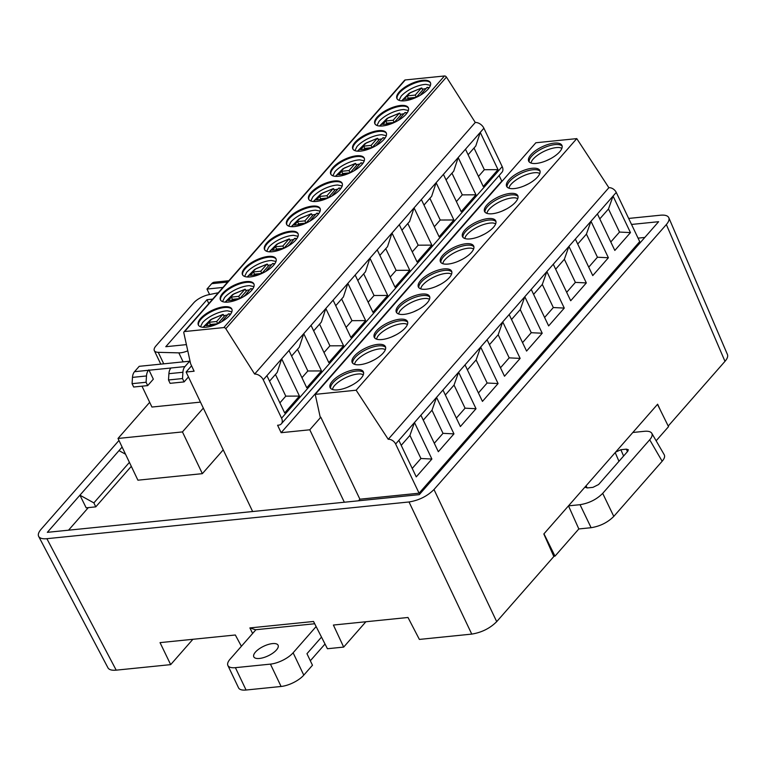 <?xml version="1.0" encoding="UTF-8"?>
<svg xmlns="http://www.w3.org/2000/svg" width="766" height="766" viewBox="0 0 766 766"><rect width="100%" height="100%" fill="white"/><g stroke="black" fill="none" stroke-linecap="round" stroke-linejoin="round"><path stroke-width="1.15" d="M235.401 667.665L270.427 664.122L281.093 686.47L246.068 690.022L235.401 667.665A17.953 7.047 154.5 0 1 227.885 665.491A17.953 7.047 154.5 0 1 230.078 659.181L255.921 629.719M227.885 665.491L238.552 687.849A17.953 7.047 -25.5 0 0 246.068 690.022M310.335 660.761L325.023 644.014M321.5 637.111L306.965 653.695L312.471 665.242L303.786 675.143L293.119 652.795A17.953 7.047 154.5 0 1 270.427 664.122M281.093 686.47A17.953 7.047 -25.5 0 0 303.786 675.143M293.119 652.795L316.128 626.559M259.425 658.463A13.462 5.285 154.5 0 1 253.795 656.835A13.462 5.285 154.5 0 1 263.667 646.265A13.462 5.285 154.5 0 1 278.096 645.24A13.462 5.285 154.5 0 1 272.926 653.063A13.462 5.285 154.5 0 1 259.425 658.463M644.819 237.45L638.068 238.13M88.329 507.619L68.528 530.196M149.696 402.322L118.012 438.458L137.909 480.186L202.358 473.656L223.232 449.853M419.088 493.199L639.715 241.606L616.257 192.419A6.281 4.27 -138.8 0 0 608.865 187.708L388.238 439.301A6.281 4.27 41.2 0 1 395.629 444.021L419.088 493.199L359.896 499.202L320.801 417.231L309.79 429.793L281.141 432.694L501.768 181.092L499.106 175.51M358.498 500.792L359.896 499.202M496.703 621.647C489.981 628.35 481.67 632.496 471.751 634.104L409.025 501.969C418.945 500.37 427.265 496.215 433.987 489.522L496.703 621.647L553.837 556.509L543.831 533.969L632.831 432.484L644.378 431.306C648.256 430.961 650.727 431.612 651.789 433.288C652.67 434.954 651.981 437.127 649.702 439.78L602.698 493.371L613.786 516.399C607.677 522.479 600.123 526.252 591.113 527.707L580.034 504.689L568.487 505.857L578.828 528.952L591.113 527.707M365.889 621.753L343.675 647.088L333.401 625.046L408 617.482L419.375 639.418L471.751 634.104M252.617 633.482L249.879 627.928L255.576 629.748L314.692 623.754M118.969 440.479L41.019 529.363C38.568 532.226 37.783 534.572 38.664 536.411C39.784 538.326 42.523 539.082 46.87 538.69L116.202 670.154L170.674 664.629L160.037 642.626L235.334 634.995L241.395 646.284M632.831 432.484L657.63 404.209L660.282 409.982M122.12 447.076L79.923 495.19L86.175 507.839L95.769 506.862L93.873 502.889L129.416 462.367M93.873 502.889L79.923 495.19L47.339 532.341L419.289 494.635L658.626 221.7L631.538 224.448M433.987 489.522L666.353 224.543C668.699 221.805 669.522 219.536 668.814 217.716C667.799 215.648 665.032 214.806 660.503 215.208L628.666 218.434M409.025 501.969L46.87 538.69M668.22 426.059L724.981 361.341L666.353 224.543M727.441 354.514C728.15 356.334 727.327 358.612 724.981 361.341M170.674 664.629L192.888 639.294M116.202 670.154C111.846 670.547 109.107 669.781 107.987 667.875M131.312 466.341L95.769 506.862M125.519 454.209L119.008 450.619M343.675 647.088L327.427 648.735L313.533 621.475L249.879 627.928M580.034 504.689C589.044 503.233 596.599 499.461 602.698 493.371M615.605 452.122L620.862 449.719L626.435 449.154L628.34 449.747L627.766 451.27L598.6 484.524L592.941 487.358L587.359 487.923L585.492 487.396L585.712 486.209M664.237 454.745C665.118 456.421 664.428 458.585 662.15 461.247L613.786 516.399M657.496 404.352L668.527 426.672L656.146 440.795M578.828 528.952L554.996 556.135L553.722 556.26M554.996 556.135L543.965 533.816M118.012 438.458L182.452 431.919L202.358 473.656M182.452 431.919L203.325 408.115M141.988 386.179L151.936 407.043L200.462 402.121M188.455 376.949L184.108 381.908L170.1 383.335L168.501 379.974L168.903 373.684A8.972 5.563 -95.8 0 1 170.933 368.006L148.518 370.275A8.972 5.563 84.2 0 0 146.488 375.962L146.086 382.253L147.685 385.604L153.334 379.17L148.891 369.854M170.933 368.006L184.941 366.579L189.652 361.207L190.389 362.73M184.941 366.579A8.972 5.563 84.2 0 0 182.911 372.266L182.509 378.557L184.108 381.908M182.509 378.557L168.501 379.974M189.652 361.207L139.221 366.32L134.51 371.702L148.518 370.275M146.086 382.253L132.078 383.67L133.677 387.022L147.685 385.604M132.078 383.67L132.48 377.379A8.972 5.563 -95.8 0 1 134.51 371.702M222.954 287.442L206.973 289.06L209.587 294.527M228.804 280.768A8.972 5.563 84.2 0 0 228.354 280.777A8.972 5.563 84.2 0 0 225.702 282.261L227.291 282.482M206.973 289.06L211.694 283.679A8.972 5.563 -95.8 0 1 214.346 282.204L228.354 280.777M160.774 364.137L154.33 350.617A13.462 5.285 -25.5 0 1 155.977 345.887L193.683 302.886A13.462 5.285 -25.5 0 1 208.783 294.69L218.291 292.756M186.406 344.623L165.782 346.711L206.992 299.717L212.689 299.142M183.122 361.868L178.832 352.867L158.246 352.322L163.733 363.831M178.832 352.867A13.462 5.285 -25.5 0 0 187.775 350.828M154.33 350.617A13.462 5.285 -25.5 0 0 158.246 352.322M208.821 303.547L206.992 299.717M377.552 144.736L376.853 145.167M333.105 300.186L347.869 283.343L365.641 320.6L350.876 337.442L333.105 300.176L329.447 304.332L325.799 308.497L343.58 345.763L328.805 362.605L311.034 325.339L325.809 308.507L321.337 322.122L313.667 330.864M355.165 275.023L369.93 258.18L387.701 295.446L372.937 312.279L355.165 275.023L347.869 283.343L343.407 296.959L335.738 305.701M377.226 249.86L391.991 233.027L409.772 270.283L394.997 287.126L377.226 249.86L369.93 258.18L365.468 271.796L357.799 280.548M399.297 224.706L414.061 207.864L431.832 245.12L417.068 261.962L399.287 224.697L391.991 233.017L387.529 246.642L379.859 255.384M421.357 199.543L436.122 182.701L453.893 219.966L439.129 236.799L421.357 199.543L414.061 207.864L409.599 221.479L401.93 230.221M443.418 174.38L458.183 157.547L475.954 194.803L461.189 211.646L443.418 174.38L436.122 182.701L431.66 196.316L423.991 205.068M498.024 169.64L483.25 186.483L465.479 149.217L480.253 132.384L498.024 169.64L484.351 169.707L478.463 176.429M444.462 75.978L223.825 327.57A1.791 1.216 41.2 0 1 225.807 328.691L254.638 374.057A7.631 5.18 41.2 0 1 263.255 379.812L281.572 418.198A7.631 5.18 41.2 0 1 281.352 423.828L501.989 172.235A7.631 5.18 -138.8 0 0 502.199 166.605L483.892 128.219A7.631 5.18 -138.8 0 0 475.274 122.455L446.444 77.088A1.791 1.216 -138.8 0 0 444.462 75.978L405.271 79.951A1.791 1.216 -138.8 0 0 404.63 80.258L184.003 331.85A1.791 1.216 41.2 0 1 184.635 331.544L405.271 79.951M254.638 374.057L475.274 122.455M266.913 375.666L281.677 358.823L299.449 396.079L284.684 412.922L266.913 375.656L263.255 379.812M288.974 350.502L303.738 333.66L321.509 370.926L306.745 387.759L288.974 350.502L281.677 358.814L277.215 372.439L269.546 381.181M405.635 112.861L404.869 112.688L398.76 119.659L399.613 119.573M530.867 162.986L531.997 160.563A18.403 7.22 154.5 0 1 533.079 159.194A18.403 7.22 154.5 0 1 559.343 147.522L561.938 148.164M398.483 313.945L399.622 311.523A18.403 7.22 154.5 0 1 400.695 310.153A18.403 7.22 154.5 0 1 426.968 298.481L429.563 299.123M376.422 339.099L377.561 336.676A18.403 7.22 154.5 0 1 378.634 335.317A18.403 7.22 154.5 0 1 404.898 323.635L407.493 324.277M420.553 288.782L421.683 286.36A18.403 7.22 154.5 0 1 422.765 284.99A18.403 7.22 154.5 0 1 449.029 273.318L451.624 273.96M508.806 188.139L509.936 185.717A18.403 7.22 154.5 0 1 511.018 184.357A18.403 7.22 154.5 0 1 537.282 172.676L539.877 173.317M486.736 213.302L487.875 210.88A18.403 7.22 154.5 0 1 488.947 209.52A18.403 7.22 154.5 0 1 515.221 197.839L517.816 198.48M442.614 263.619L443.744 261.196A18.403 7.22 154.5 0 1 444.826 259.837A18.403 7.22 154.5 0 1 471.09 248.155L473.685 248.797M464.675 238.465L465.814 236.043A18.403 7.22 154.5 0 1 466.887 234.674A18.403 7.22 154.5 0 1 493.151 223.002L495.746 223.643M562.158 146.143A18.403 7.22 -25.5 0 0 548.169 146.124A18.403 7.22 -25.5 0 0 531.652 156.216A18.403 7.22 -25.5 0 0 529.162 161.885M429.774 297.103A18.403 7.22 -25.5 0 0 410.528 299.2A18.403 7.22 -25.5 0 0 396.778 312.844M407.713 322.266A18.403 7.22 -25.5 0 0 393.724 322.237A18.403 7.22 -25.5 0 0 377.217 332.339A18.403 7.22 -25.5 0 0 374.718 337.998M451.844 271.94A18.403 7.22 -25.5 0 0 437.846 271.92A18.403 7.22 -25.5 0 0 421.338 282.012A18.403 7.22 -25.5 0 0 418.849 287.681M540.097 171.306A18.403 7.22 -25.5 0 0 520.842 173.403A18.403 7.22 -25.5 0 0 507.102 187.048M518.036 196.46A18.403 7.22 -25.5 0 0 504.038 196.441A18.403 7.22 -25.5 0 0 487.53 206.533A18.403 7.22 -25.5 0 0 485.031 212.201M473.905 246.786A18.403 7.22 -25.5 0 0 454.65 248.883A18.403 7.22 -25.5 0 0 440.91 262.527M495.966 221.623A18.403 7.22 -25.5 0 0 476.72 223.72A18.403 7.22 -25.5 0 0 462.97 237.364M324.018 352.551L329.907 345.83L319.566 324.142M341.626 298.979L351.977 320.667L346.079 327.388M368.14 302.235L374.038 295.504L363.697 273.826M390.21 277.072L396.099 270.35L385.758 248.663M407.818 223.5L418.169 245.187L412.271 251.909M434.332 226.755L440.23 220.024L429.889 198.346M456.392 201.592L462.291 194.87L451.95 173.183M474.01 148.02L484.351 169.707M446.051 179.905L453.721 171.163L458.183 157.537L465.479 149.217M468.112 154.742L475.782 146L480.253 132.384L483.892 128.219M530.943 154.722A18.403 7.22 -25.5 0 0 528.693 161.195A18.403 7.22 -25.5 0 0 548.408 159.788A18.403 7.22 -25.5 0 0 561.909 145.349A18.403 7.22 -25.5 0 0 548.408 144.334A18.403 7.22 -25.5 0 0 530.943 154.722M427.284 302.771A18.403 7.22 -25.5 0 0 429.535 296.308A18.403 7.22 -25.5 0 0 409.82 297.715A18.403 7.22 -25.5 0 0 396.319 312.145A18.403 7.22 -25.5 0 0 409.82 313.17A18.403 7.22 -25.5 0 0 427.284 302.771M405.224 327.934A18.403 7.22 -25.5 0 0 407.464 321.461A18.403 7.22 -25.5 0 0 387.749 322.869A18.403 7.22 -25.5 0 0 374.248 337.308A18.403 7.22 -25.5 0 0 387.749 338.323A18.403 7.22 -25.5 0 0 405.224 327.934M420.63 280.528A18.403 7.22 -25.5 0 0 418.38 286.991A18.403 7.22 -25.5 0 0 438.095 285.584A18.403 7.22 -25.5 0 0 451.595 271.145A18.403 7.22 -25.5 0 0 438.095 270.13A18.403 7.22 -25.5 0 0 420.63 280.528M537.598 176.975A18.403 7.22 -25.5 0 0 539.848 170.512A18.403 7.22 -25.5 0 0 520.133 171.91A18.403 7.22 -25.5 0 0 506.632 186.349A18.403 7.22 -25.5 0 0 520.133 187.364A18.403 7.22 -25.5 0 0 537.598 176.975M486.822 205.049A18.403 7.22 -25.5 0 0 484.572 211.512A18.403 7.22 -25.5 0 0 504.287 210.104A18.403 7.22 -25.5 0 0 517.787 195.665A18.403 7.22 -25.5 0 0 504.287 194.65A18.403 7.22 -25.5 0 0 486.822 205.049M471.406 252.454A18.403 7.22 -25.5 0 0 473.656 245.991A18.403 7.22 -25.5 0 0 453.941 247.389A18.403 7.22 -25.5 0 0 440.44 261.828A18.403 7.22 -25.5 0 0 453.941 262.843A18.403 7.22 -25.5 0 0 471.406 252.454M493.476 227.291A18.403 7.22 -25.5 0 0 495.726 220.828A18.403 7.22 -25.5 0 0 476.002 222.236A18.403 7.22 -25.5 0 0 462.511 236.665A18.403 7.22 -25.5 0 0 476.002 237.69A18.403 7.22 -25.5 0 0 493.476 227.291M608.491 208.965L613.049 196.086L630.466 232.605L619.512 232.06L608.491 208.965L599.788 218.894M619.512 232.06L610.799 241.989M586.43 234.118L590.979 221.25L608.395 257.759L597.442 257.223L586.43 234.118L577.717 244.048M597.442 257.223L588.738 267.152M564.36 259.281L568.918 246.403L586.335 282.922L575.381 282.386L564.36 259.281L555.656 269.211M575.381 282.386L566.677 292.315M542.299 284.445L546.857 271.566L564.274 308.085L553.32 307.539L542.299 284.445L533.596 294.374M553.32 307.539L544.616 317.469M520.238 309.598L524.796 296.729L542.213 333.239L531.259 332.703L520.238 309.598L511.525 319.527M531.259 332.703L522.546 342.632M498.178 334.761L502.726 321.883L520.143 358.402L509.189 357.856L498.178 334.761L489.464 344.69M509.189 357.856L500.485 367.795M476.107 359.924L480.665 347.046L498.082 383.555L487.128 383.019L476.107 359.924L467.404 369.854M487.128 383.019L478.424 392.948M454.046 385.078L458.604 372.209L476.021 408.718L465.067 408.182L454.046 385.078L445.343 395.007M465.067 408.182L456.354 418.112M608.395 257.759L592.76 275.588L575.352 239.078L616.257 192.419M586.335 282.922L570.699 300.751L553.282 264.241L575.352 239.078M564.274 308.085L548.638 325.914L531.221 289.395L553.282 264.241M542.213 333.239L526.577 351.067L509.16 314.558L531.221 289.395M520.143 358.402L504.507 376.23L487.09 339.721L509.16 314.558M498.082 383.555L482.446 401.394L465.029 364.875L487.09 339.721M476.021 408.718L460.385 426.547L442.968 390.038L465.029 364.875M630.466 232.605L614.83 250.434L597.413 213.915M343.58 345.763L329.907 345.83M365.641 320.6L351.977 320.667M387.701 295.446L374.038 295.504M409.772 270.283L396.099 270.35M431.832 245.12L418.169 245.187M453.893 219.966L440.23 220.024M475.954 194.803L462.291 194.87M252.646 511.525L186.109 372.017L191.567 365.794M186.109 372.017L194.114 371.213L190.61 363.754L183.811 332.789A1.791 1.216 41.2 0 1 184.003 331.85M281.352 423.828A7.631 5.18 41.2 0 1 278.632 425.14L277.589 425.245L281.141 432.694M502.285 181.044L501.768 181.092M320.801 417.231L320.245 417.288L315.219 394.366L356.142 390.21L388.238 439.301M398.837 440.354L414.473 422.526L431.89 459.035L416.254 476.873L398.837 440.354L395.629 444.021M420.907 415.191L436.543 397.363L453.96 433.882L438.324 451.71L420.907 415.191L414.473 422.526L409.925 435.404L401.212 445.333M608.865 187.708L576.779 138.617L356.142 390.21M576.779 138.617L535.846 142.763L315.219 394.366M383.153 353.088A18.403 7.22 -25.5 0 0 385.403 346.625A18.403 7.22 -25.5 0 0 365.688 348.032A18.403 7.22 -25.5 0 0 352.188 362.471A18.403 7.22 -25.5 0 0 365.688 363.486A18.403 7.22 -25.5 0 0 383.153 353.088M361.092 378.251A18.403 7.22 -25.5 0 0 363.343 371.788A18.403 7.22 -25.5 0 0 343.628 373.195A18.403 7.22 -25.5 0 0 330.127 387.625A18.403 7.22 -25.5 0 0 343.628 388.649A18.403 7.22 -25.5 0 0 361.092 378.251M223.825 327.57L184.635 331.544M428.117 89.095A18.537 7.267 -25.5 0 0 430.377 82.584A18.537 7.267 -25.5 0 0 410.519 84.001A18.537 7.267 -25.5 0 0 396.922 98.536A18.537 7.267 -25.5 0 0 410.519 99.57A18.537 7.267 -25.5 0 0 428.117 89.095M377.121 117.188A18.537 7.267 -25.5 0 0 374.861 123.699A18.537 7.267 -25.5 0 0 394.72 122.282A18.537 7.267 -25.5 0 0 408.316 107.738A18.537 7.267 -25.5 0 0 394.72 106.713A18.537 7.267 -25.5 0 0 377.121 117.188M222.676 293.301A18.537 7.267 -25.5 0 0 220.416 299.822A18.537 7.267 -25.5 0 0 240.275 298.405A18.537 7.267 -25.5 0 0 253.872 283.86A18.537 7.267 -25.5 0 0 240.275 282.836A18.537 7.267 -25.5 0 0 222.676 293.301M383.986 139.412A18.537 7.267 -25.5 0 0 386.255 132.901A18.537 7.267 -25.5 0 0 366.397 134.318A18.537 7.267 -25.5 0 0 352.8 148.863A18.537 7.267 -25.5 0 0 366.397 149.887A18.537 7.267 -25.5 0 0 383.986 139.412M317.804 214.892A18.537 7.267 -25.5 0 0 320.064 208.381A18.537 7.267 -25.5 0 0 300.205 209.798A18.537 7.267 -25.5 0 0 286.608 224.342A18.537 7.267 -25.5 0 0 300.205 225.367A18.537 7.267 -25.5 0 0 317.804 214.892M295.733 240.055A18.537 7.267 -25.5 0 0 298.003 233.544A18.537 7.267 -25.5 0 0 278.144 234.951A18.537 7.267 -25.5 0 0 264.538 249.496A18.537 7.267 -25.5 0 0 278.144 250.52A18.537 7.267 -25.5 0 0 295.733 240.055M244.747 268.148A18.537 7.267 -25.5 0 0 242.477 274.659A18.537 7.267 -25.5 0 0 262.336 273.242A18.537 7.267 -25.5 0 0 275.942 258.697A18.537 7.267 -25.5 0 0 262.336 257.673A18.537 7.267 -25.5 0 0 244.747 268.148M310.939 192.668A18.537 7.267 -25.5 0 0 308.669 199.179A18.537 7.267 -25.5 0 0 328.528 197.762A18.537 7.267 -25.5 0 0 342.124 183.218A18.537 7.267 -25.5 0 0 328.528 182.193A18.537 7.267 -25.5 0 0 310.939 192.668M361.925 164.575A18.537 7.267 -25.5 0 0 364.195 158.064A18.537 7.267 -25.5 0 0 344.336 159.481A18.537 7.267 -25.5 0 0 330.73 174.016A18.537 7.267 -25.5 0 0 344.327 175.041A18.537 7.267 -25.5 0 0 361.925 164.575M200.615 318.465A18.537 7.267 -25.5 0 0 198.356 324.976A18.537 7.267 -25.5 0 0 218.214 323.558A18.537 7.267 -25.5 0 0 231.811 309.024A18.537 7.267 -25.5 0 0 218.214 307.989A18.537 7.267 -25.5 0 0 200.615 318.465M401.911 100.873L410.461 92.562L421.329 88.1L422.918 89.737L416.283 97.311L408.23 98.125L407.445 99.015M411.562 99.235L412.175 98.536L404.122 99.35L407.158 95.884L415.22 95.07L421.329 88.1L422.095 88.272M427.706 87.707L426.93 87.525L420.821 94.505L421.673 94.419M407.158 95.884L408.23 98.125M415.22 95.07L416.283 97.311M422.631 89.22A18.537 7.267 154.5 0 1 426.001 88.588M399.048 100.317L401.106 96.229A18.537 7.267 154.5 0 1 425.944 84.375L430.435 85.352M430.53 82.967A18.537 7.267 -25.5 0 0 410.873 84.739A18.537 7.267 -25.5 0 0 397.133 98.9M269.536 251.832L278.077 243.521L288.954 239.059L290.544 240.696L283.899 248.261L282.836 246.03L275.482 246.776L272.437 250.243L279.791 249.496L279.188 250.195M282.836 246.03L288.954 239.059L289.72 239.231M295.322 238.666L294.556 238.485L288.6 245.809M289.299 245.379L288.437 245.465M275.76 249.907L276.545 249.007L283.899 248.261M275.482 246.776L276.545 249.007M290.247 240.179A18.537 7.267 154.5 0 1 293.627 239.547M266.664 251.277L268.732 247.188A18.537 7.267 154.5 0 1 268.78 247.121A18.537 7.267 154.5 0 1 293.57 235.334L298.051 236.311M298.156 233.927A18.537 7.267 -25.5 0 0 284.282 233.41A18.537 7.267 -25.5 0 0 267.162 243.732A18.537 7.267 -25.5 0 0 264.749 249.86M291.597 226.669L300.138 218.358L311.015 213.896L312.605 215.533L305.969 223.107L304.897 220.867L297.543 221.613L294.508 225.08L301.861 224.333L301.249 225.032M304.897 220.867L311.015 213.896L311.781 214.068M317.383 213.503L318.733 213.724M311.36 220.215L310.498 220.302L316.617 213.331M297.821 224.744L298.606 223.854L305.969 223.107M297.543 221.613L298.606 223.854M312.317 215.016A18.537 7.267 154.5 0 1 315.688 214.384M288.725 226.123L290.793 222.025A18.537 7.267 154.5 0 1 315.63 210.181L320.111 211.148M320.217 208.764A18.537 7.267 -25.5 0 0 300.559 210.545A18.537 7.267 -25.5 0 0 286.81 224.697M247.466 276.995L256.016 268.675L266.884 264.213L268.473 265.85L261.838 273.424L260.775 271.193L253.422 271.94L250.377 275.406L257.73 274.659L257.117 275.348M260.775 271.193L266.884 264.213L267.65 264.394M273.261 263.82L274.611 264.05M267.229 270.532L266.377 270.618L272.495 263.648M253.699 275.061L254.484 274.171L261.838 273.424M253.422 271.94L254.484 274.171M268.186 265.342A18.537 7.267 154.5 0 1 271.557 264.71M244.603 276.44L246.662 272.342A18.537 7.267 154.5 0 1 246.719 272.284A18.537 7.267 154.5 0 1 271.509 260.497L275.99 261.465M276.086 259.09A18.537 7.267 -25.5 0 0 262.221 258.563A18.537 7.267 -25.5 0 0 245.101 268.895A18.537 7.267 -25.5 0 0 242.688 275.023M379.85 126.036L388.391 117.715L399.268 113.253L400.857 114.9L394.222 122.464L386.868 123.211L386.083 124.111M389.501 124.398L390.114 123.699L382.761 124.446L385.796 120.98L393.15 120.233L399.268 113.253L400.034 113.435M385.796 120.98L386.868 123.211M393.15 120.233L394.222 122.464M400.57 114.383A18.537 7.267 154.5 0 1 403.941 113.751M376.977 125.48L379.046 121.382A18.537 7.267 154.5 0 1 379.103 121.325A18.537 7.267 154.5 0 1 403.883 109.538L408.364 110.505M408.47 108.13A18.537 7.267 -25.5 0 0 394.595 107.604A18.537 7.267 -25.5 0 0 377.475 117.935A18.537 7.267 -25.5 0 0 375.062 124.063M339.453 188.34L340.803 188.57M333.421 195.052L332.568 195.139L338.677 188.168M313.658 201.515L322.199 193.195L333.076 188.733L334.665 190.37L328.03 197.944L326.958 195.713L319.604 196.46L316.569 199.926L323.922 199.179L323.309 199.878M326.958 195.713L333.076 188.733L333.842 188.915M319.891 199.581L320.676 198.691L328.03 197.944M319.604 196.46L320.676 198.691M334.378 189.863A18.537 7.267 154.5 0 1 337.749 189.231M310.795 200.96L312.854 196.862A18.537 7.267 154.5 0 1 312.911 196.805A18.537 7.267 154.5 0 1 337.691 185.018L342.172 185.985M342.278 183.61A18.537 7.267 -25.5 0 0 328.413 183.084A18.537 7.267 -25.5 0 0 311.293 193.415A18.537 7.267 -25.5 0 0 308.87 199.543M383.575 138.024L384.925 138.244M376.69 144.822L382.809 137.851M357.789 151.189L366.33 142.878L377.207 138.416L378.797 140.054L372.152 147.627L371.089 145.387L363.735 146.134L360.69 149.6L368.053 148.853L367.441 149.552M371.089 145.387L377.207 138.416L377.973 138.589M364.013 149.265L364.798 148.374L372.152 147.627M363.735 146.134L364.798 148.374M378.509 139.536A18.537 7.267 154.5 0 1 381.88 138.914M354.917 150.643L356.985 146.545A18.537 7.267 154.5 0 1 381.822 134.701L386.303 135.668M386.409 133.284A18.537 7.267 -25.5 0 0 366.751 135.065A18.537 7.267 -25.5 0 0 353.002 149.217M361.514 163.187L362.864 163.407M355.491 169.899L354.629 169.985L360.748 163.005M335.719 176.352L344.269 168.041L355.137 163.579L356.736 165.217L350.091 172.79L349.028 170.55L341.674 171.297L338.629 174.763L345.983 174.016L345.37 174.715M349.028 170.55L355.137 163.579L355.912 163.752M341.952 174.428L342.737 173.528L350.091 172.79M341.674 171.297L342.737 173.528M356.439 164.7A18.537 7.267 154.5 0 1 359.819 164.068M332.856 175.797L334.924 171.708A18.537 7.267 154.5 0 1 334.972 171.651A18.537 7.267 154.5 0 1 359.761 159.855L364.243 160.831M364.338 158.447A18.537 7.267 -25.5 0 0 350.474 157.93A18.537 7.267 -25.5 0 0 333.354 168.252A18.537 7.267 -25.5 0 0 330.941 174.38M354.361 364.262L355.491 361.839A18.403 7.22 154.5 0 1 356.573 360.47A18.403 7.22 154.5 0 1 382.837 348.798L385.432 349.44M385.652 347.419A18.403 7.22 -25.5 0 0 371.663 347.4A18.403 7.22 -25.5 0 0 355.146 357.492A18.403 7.22 -25.5 0 0 352.657 363.161M301.957 377.705L307.846 370.983L297.505 349.306M291.607 356.027L299.276 347.276L303.748 333.66M453.96 433.882L443.007 433.336L431.986 410.241L423.272 420.17M443.007 433.336L434.293 443.265M431.986 410.241L436.543 397.363L442.968 390.038M321.509 370.926L307.846 370.983M225.405 302.149L233.946 293.838L244.823 289.376L246.413 291.013L239.777 298.587L238.705 296.346L231.351 297.093L228.316 300.559L235.669 299.812L235.057 300.511M238.705 296.346L244.823 289.376L245.589 289.548M251.191 288.983L250.425 288.811L244.478 296.126M245.168 295.695L244.316 295.781M231.638 300.224L232.424 299.334L239.777 298.587M231.351 297.093L232.424 299.334M246.125 290.496A18.537 7.267 154.5 0 1 249.496 289.864M222.533 301.603L224.601 297.505A18.537 7.267 154.5 0 1 224.658 297.447A18.537 7.267 154.5 0 1 249.438 285.661L253.919 286.628M254.025 284.243A18.537 7.267 -25.5 0 0 240.151 283.726A18.537 7.267 -25.5 0 0 223.04 294.048A18.537 7.267 -25.5 0 0 220.618 300.176M203.344 327.312L211.885 318.991L222.762 314.539L224.352 316.176L217.707 323.74L216.644 321.509L209.29 322.256L206.246 325.722L213.609 324.976L212.996 325.674M216.644 321.509L222.762 314.539L223.528 314.711M229.13 314.146L230.48 314.366M223.107 320.858L222.245 320.944L228.364 313.964M209.568 325.387L210.353 324.487L217.707 323.74M209.29 322.256L210.353 324.487M224.065 315.659A18.537 7.267 154.5 0 1 227.435 315.027M332.3 389.415L333.43 387.002A18.403 7.22 154.5 0 1 334.503 385.633A18.403 7.22 154.5 0 1 360.776 373.961L363.371 374.603M200.472 326.756L202.54 322.668A18.537 7.267 154.5 0 1 202.588 322.601A18.537 7.267 154.5 0 1 227.378 310.814L231.859 311.791M279.887 402.868L285.785 396.146L275.444 374.459M363.591 372.582A18.403 7.22 -25.5 0 0 349.593 372.563A18.403 7.22 -25.5 0 0 333.086 382.655A18.403 7.22 -25.5 0 0 330.586 388.324M231.964 309.407A18.537 7.267 -25.5 0 0 218.09 308.89A18.537 7.267 -25.5 0 0 200.97 319.211A18.537 7.267 -25.5 0 0 198.557 325.339M409.925 435.404L420.936 458.499L412.232 468.428M299.449 396.079L285.785 396.146M431.89 459.035L420.936 458.499M344.336 502.228L309.79 429.793M662.15 461.247L649.702 439.78M620.862 449.719L623.591 456.038M627.402 451.681L626.435 449.154M586.047 485.826L587.158 487.932M618.966 461.314L615.194 452.591M225.702 282.261L211.694 283.679M146.488 375.962L132.48 377.379M182.911 372.266L168.903 373.684M311.034 325.339L303.738 333.66M548.006 159.979L548.82 159.587M415.622 310.939L416.436 310.546M393.561 336.092L394.375 335.709M437.683 285.775L438.506 285.383M525.936 185.133L526.759 184.75M503.875 210.296L504.689 209.903M459.753 260.612L460.567 260.229M481.814 235.459L482.628 235.066M446.444 77.088L225.807 328.691M281.572 418.198L502.199 166.605M426.93 87.525L429.056 87.927M371.5 361.255L372.314 360.863M349.43 386.418L350.254 386.026M108.083 668.048L38.75 536.583M668.89 217.898L727.518 354.696M651.607 432.972L664.055 454.439M550.677 158.629L546.091 160.812M418.293 309.588L413.707 311.772M396.233 334.752L391.646 336.935M440.354 284.425L435.777 286.618M528.607 183.792L524.03 185.975M506.546 208.946L501.96 211.138M462.425 259.272L457.838 261.455M484.485 234.109L479.899 236.292M421.539 87.956L409.111 93.308L401.614 100.853M427.294 87.372L429.228 87.678M289.155 238.915L276.727 244.268L269.23 251.813M294.91 238.331L296.844 238.638M311.226 213.752L298.797 219.105L291.291 226.65M316.98 213.178L318.915 213.475M267.095 264.079L254.666 269.421L247.169 276.966M272.849 263.494L274.783 263.801M405.233 112.535L407.167 112.841M399.479 113.119L387.05 118.462L379.543 126.017M339.041 188.015L340.975 188.321M333.287 188.599L320.858 193.942L313.361 201.487M383.163 137.698L385.106 137.995M377.408 138.273L364.98 143.625L357.483 151.17M361.102 162.852L363.036 163.158M355.347 163.436L342.919 168.788L335.422 176.333M374.172 359.905L369.585 362.098M245.034 289.232L232.605 294.584L225.099 302.13M250.788 288.658L252.723 288.954M352.101 385.068L347.525 387.251M222.963 314.395L210.535 319.748L203.038 327.293M228.728 313.811L230.662 314.117"/></g></svg>
